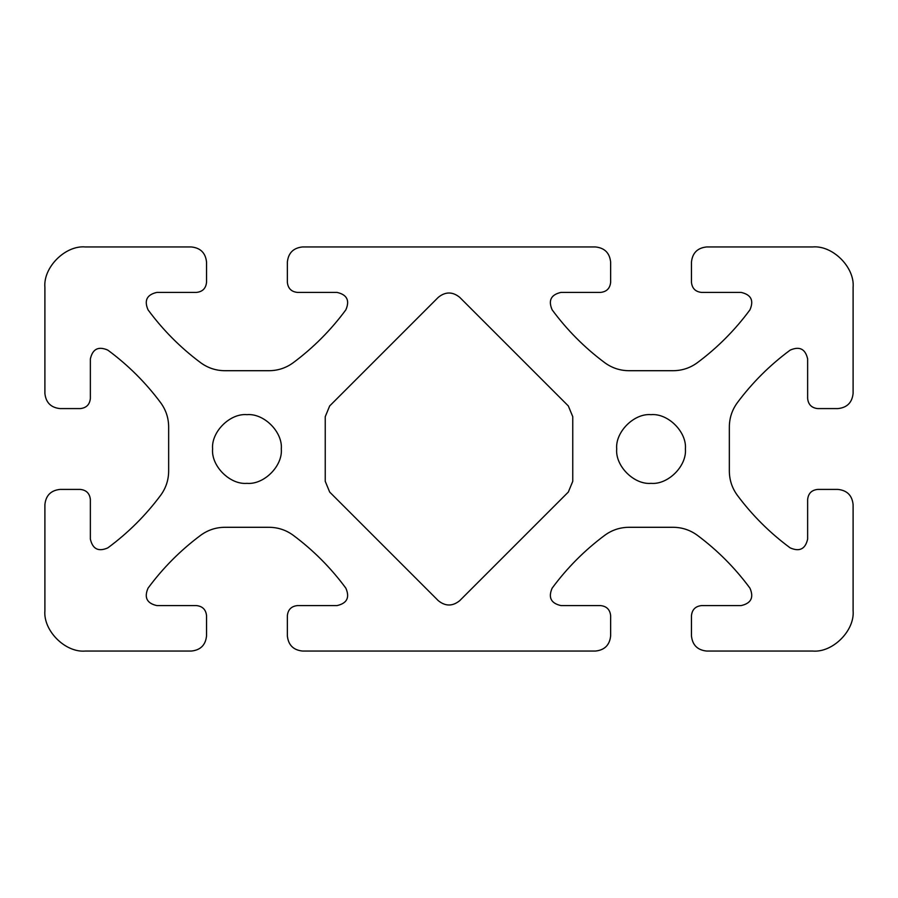 <?xml version="1.0" encoding="UTF-8"?>
<svg xmlns="http://www.w3.org/2000/svg" width="898" height="898" viewBox="0 0 898 898"><rect width="100%" height="100%" fill="white"/><g stroke="black" fill="none" stroke-linecap="round" stroke-linejoin="round"><path stroke-width="0.67" stroke-dasharray="4.49 3.37" d="M329.678 492.059L325.244 481.339L325.244 416.661L329.678 405.941L438.28 297.339C445.43 291.558 452.57 291.558 459.72 297.339L568.322 405.941L572.756 416.661L572.756 481.339L568.322 492.059L459.72 600.661C452.57 606.442 445.43 606.442 438.28 600.661L329.678 492.059M191.386 246.95L85.31 246.95M206.54 262.104L206.54 282.309M196.438 292.411L156.869 292.411C146.89 294.667 143.961 300.482 148.058 309.855C162.987 330.082 180.52 347.706 200.681 362.725C207.865 367.967 215.902 370.627 224.792 370.706L269.108 370.706C277.998 370.627 286.035 367.967 293.219 362.725C313.38 347.706 330.913 330.082 345.842 309.855M337.031 292.411L297.463 292.411M287.36 282.309L287.36 262.104M595.486 246.95L302.514 246.95M610.64 262.104L610.64 282.309M600.538 292.411L560.969 292.411C550.99 294.667 548.061 300.482 552.158 309.855C567.087 330.082 584.62 347.706 604.781 362.725C611.965 367.967 620.002 370.627 628.892 370.706L673.208 370.706C682.098 370.627 690.135 367.967 697.319 362.725C717.48 347.706 735.013 330.082 749.942 309.855M741.131 292.411L701.562 292.411M691.46 282.309L691.46 262.104M812.69 246.95L706.614 246.95M853.1 393.436L853.1 287.36M837.946 408.59L817.741 408.59M807.639 398.488L807.639 358.919M790.195 350.108C769.968 365.037 752.344 382.57 737.325 402.731C732.083 409.915 729.423 417.952 729.344 426.842L729.344 471.158C729.423 480.048 732.083 488.085 737.325 495.269C752.344 515.43 769.968 532.963 790.195 547.892M807.639 539.081L807.639 499.513M817.741 489.41L837.946 489.41M853.1 610.64L853.1 504.564M706.614 651.05L812.69 651.05M691.46 635.896L691.46 615.691M701.562 605.589L741.131 605.589M749.942 588.145C735.013 567.918 717.48 550.294 697.319 535.275C690.135 530.033 682.098 527.373 673.208 527.294L628.892 527.294C620.002 527.373 611.965 530.033 604.781 535.275C584.62 550.294 567.087 567.918 552.158 588.145C548.061 597.518 550.99 603.333 560.969 605.589L600.538 605.589M610.64 615.691L610.64 635.896M302.514 651.05L595.486 651.05M287.36 635.896L287.36 615.691M297.463 605.589L337.031 605.589M345.842 588.145C330.913 567.918 313.38 550.294 293.219 535.275C286.035 530.033 277.998 527.373 269.108 527.294L224.792 527.294C215.902 527.373 207.865 530.033 200.681 535.275C180.52 550.294 162.987 567.918 148.058 588.145C143.961 597.518 146.89 603.333 156.869 605.589L196.438 605.589M206.54 615.691L206.54 635.896M85.31 651.05L191.386 651.05M44.9 504.564L44.9 610.64M60.054 489.41L80.259 489.41M90.361 499.513L90.361 539.081M107.805 547.892C128.032 532.963 145.656 515.43 160.675 495.269C165.917 488.085 168.577 480.048 168.656 471.158L168.656 426.842C168.577 417.952 165.917 409.915 160.675 402.731C145.656 382.57 128.032 365.037 107.805 350.108M90.361 358.919L90.361 398.488M80.259 408.59L60.054 408.59M44.9 287.36L44.9 393.436M685.399 449C686.936 432.005 668.045 413.114 651.05 414.651C634.055 413.114 615.164 432.005 616.702 449C615.164 465.995 634.055 484.886 651.05 483.349C668.045 484.886 686.936 465.995 685.399 449M212.602 449C211.064 465.995 229.955 484.886 246.95 483.349C263.945 484.886 282.836 465.995 281.298 449C282.836 432.005 263.945 413.114 246.95 414.651C229.955 413.114 211.064 432.005 212.602 449"/><path stroke-width="1.35" d="M325.244 481.339L329.678 492.059L438.28 600.661C445.43 606.442 452.57 606.442 459.72 600.661L568.322 492.059L572.756 481.339L572.756 416.661L568.322 405.941L459.72 297.339C452.57 291.558 445.43 291.558 438.28 297.339L329.678 405.941L325.244 416.661L325.244 481.339M206.54 262.104C205.575 252.967 200.523 247.915 191.386 246.95C200.523 247.915 205.575 252.967 206.54 262.104L206.54 282.309C205.9 288.404 202.533 291.771 196.438 292.411C202.533 291.771 205.9 288.404 206.54 282.309M191.386 246.95L85.31 246.95C65.318 245.143 43.093 267.368 44.9 287.36C43.093 267.368 65.318 245.143 85.31 246.95M345.842 309.855C349.939 300.482 347.01 294.667 337.031 292.411C347.01 294.667 349.939 300.482 345.842 309.855C330.913 330.082 313.38 347.706 293.219 362.725C286.035 367.967 277.998 370.627 269.108 370.706L224.792 370.706C215.902 370.627 207.865 367.967 200.681 362.725C180.52 347.706 162.987 330.082 148.058 309.855C143.961 300.482 146.89 294.667 156.869 292.411L196.438 292.411M297.463 292.411C291.367 291.771 288 288.404 287.36 282.309C288 288.404 291.367 291.771 297.463 292.411L337.031 292.411M287.36 262.104C288.325 252.967 293.377 247.915 302.514 246.95C293.377 247.915 288.325 252.967 287.36 262.104L287.36 282.309M595.486 246.95C604.623 247.915 609.675 252.967 610.64 262.104C609.675 252.967 604.623 247.915 595.486 246.95L302.514 246.95M610.64 282.309C610 288.404 606.633 291.771 600.538 292.411C606.633 291.771 610 288.404 610.64 282.309L610.64 262.104M749.942 309.855C754.039 300.482 751.11 294.667 741.131 292.411C751.11 294.667 754.039 300.482 749.942 309.855C735.013 330.082 717.48 347.706 697.319 362.725C690.135 367.967 682.098 370.627 673.208 370.706L628.892 370.706C620.002 370.627 611.965 367.967 604.781 362.725C584.62 347.706 567.087 330.082 552.158 309.855C548.061 300.482 550.99 294.667 560.969 292.411L600.538 292.411M701.562 292.411C695.467 291.771 692.1 288.404 691.46 282.309C692.1 288.404 695.467 291.771 701.562 292.411L741.131 292.411M691.46 262.104C692.425 252.967 697.477 247.915 706.614 246.95C697.477 247.915 692.425 252.967 691.46 262.104L691.46 282.309M853.1 393.436C852.135 402.573 847.083 407.625 837.946 408.59C847.083 407.625 852.135 402.573 853.1 393.436L853.1 287.36C854.907 267.368 832.682 245.143 812.69 246.95L706.614 246.95M817.741 408.59C811.646 407.95 808.279 404.583 807.639 398.488C808.279 404.583 811.646 407.95 817.741 408.59L837.946 408.59M807.639 358.919C805.383 348.94 799.568 346.011 790.195 350.108C799.568 346.011 805.383 348.94 807.639 358.919L807.639 398.488M790.195 547.892C799.568 551.989 805.383 549.06 807.639 539.081C805.383 549.06 799.568 551.989 790.195 547.892C769.968 532.963 752.344 515.43 737.325 495.269C732.083 488.085 729.423 480.048 729.344 471.158L729.344 426.842C729.423 417.952 732.083 409.915 737.325 402.731C752.344 382.57 769.968 365.037 790.195 350.108M807.639 499.513C808.279 493.417 811.646 490.05 817.741 489.41C811.646 490.05 808.279 493.417 807.639 499.513L807.639 539.081M837.946 489.41C847.083 490.375 852.135 495.427 853.1 504.564C852.135 495.427 847.083 490.375 837.946 489.41L817.741 489.41M706.614 651.05C697.477 650.085 692.425 645.033 691.46 635.896C692.425 645.033 697.477 650.085 706.614 651.05L812.69 651.05C832.682 652.857 854.907 630.632 853.1 610.64L853.1 504.564M691.46 615.691C692.1 609.596 695.467 606.229 701.562 605.589C695.467 606.229 692.1 609.596 691.46 615.691L691.46 635.896M741.131 605.589C751.11 603.333 754.039 597.518 749.942 588.145C754.039 597.518 751.11 603.333 741.131 605.589L701.562 605.589M600.538 605.589C606.633 606.229 610 609.596 610.64 615.691C610 609.596 606.633 606.229 600.538 605.589L560.969 605.589C550.99 603.333 548.061 597.518 552.158 588.145C567.087 567.918 584.62 550.294 604.781 535.275C611.965 530.033 620.002 527.373 628.892 527.294L673.208 527.294C682.098 527.373 690.135 530.033 697.319 535.275C717.48 550.294 735.013 567.918 749.942 588.145M610.64 635.896C609.675 645.033 604.623 650.085 595.486 651.05C604.623 650.085 609.675 645.033 610.64 635.896L610.64 615.691M302.514 651.05C293.377 650.085 288.325 645.033 287.36 635.896C288.325 645.033 293.377 650.085 302.514 651.05L595.486 651.05M287.36 615.691C288 609.596 291.367 606.229 297.463 605.589C291.367 606.229 288 609.596 287.36 615.691L287.36 635.896M337.031 605.589C347.01 603.333 349.939 597.518 345.842 588.145C349.939 597.518 347.01 603.333 337.031 605.589L297.463 605.589M196.438 605.589C202.533 606.229 205.9 609.596 206.54 615.691C205.9 609.596 202.533 606.229 196.438 605.589L156.869 605.589C146.89 603.333 143.961 597.518 148.058 588.145C162.987 567.918 180.52 550.294 200.681 535.275C207.865 530.033 215.902 527.373 224.792 527.294L269.108 527.294C277.998 527.373 286.035 530.033 293.219 535.275C313.38 550.294 330.913 567.918 345.842 588.145M206.54 635.896C205.575 645.033 200.523 650.085 191.386 651.05C200.523 650.085 205.575 645.033 206.54 635.896L206.54 615.691M44.9 504.564C45.865 495.427 50.917 490.375 60.054 489.41C50.917 490.375 45.865 495.427 44.9 504.564L44.9 610.64C43.093 630.632 65.318 652.857 85.31 651.05L191.386 651.05M80.259 489.41C86.354 490.05 89.721 493.417 90.361 499.513C89.721 493.417 86.354 490.05 80.259 489.41L60.054 489.41M90.361 539.081C92.617 549.06 98.432 551.989 107.805 547.892C98.432 551.989 92.617 549.06 90.361 539.081L90.361 499.513M107.805 350.108C98.432 346.011 92.617 348.94 90.361 358.919C92.617 348.94 98.432 346.011 107.805 350.108C128.032 365.037 145.656 382.57 160.675 402.731C165.917 409.915 168.577 417.952 168.656 426.842L168.656 471.158C168.577 480.048 165.917 488.085 160.675 495.269C145.656 515.43 128.032 532.963 107.805 547.892M90.361 398.488C89.721 404.583 86.354 407.95 80.259 408.59C86.354 407.95 89.721 404.583 90.361 398.488L90.361 358.919M60.054 408.59C50.917 407.625 45.865 402.573 44.9 393.436C45.865 402.573 50.917 407.625 60.054 408.59L80.259 408.59M44.9 287.36L44.9 393.436M44.9 610.64C43.093 630.632 65.318 652.857 85.31 651.05M812.69 651.05C832.682 652.857 854.907 630.632 853.1 610.64M853.1 287.36C854.907 267.368 832.682 245.143 812.69 246.95M685.399 449C686.936 465.995 668.045 484.886 651.05 483.349C634.055 484.886 615.164 465.995 616.702 449C615.164 432.005 634.055 413.114 651.05 414.651C668.045 413.114 686.936 432.005 685.399 449M281.298 449C282.836 465.995 263.945 484.886 246.95 483.349C229.955 484.886 211.064 465.995 212.602 449C211.064 432.005 229.955 413.114 246.95 414.651C263.945 413.114 282.836 432.005 281.298 449"/></g></svg>
